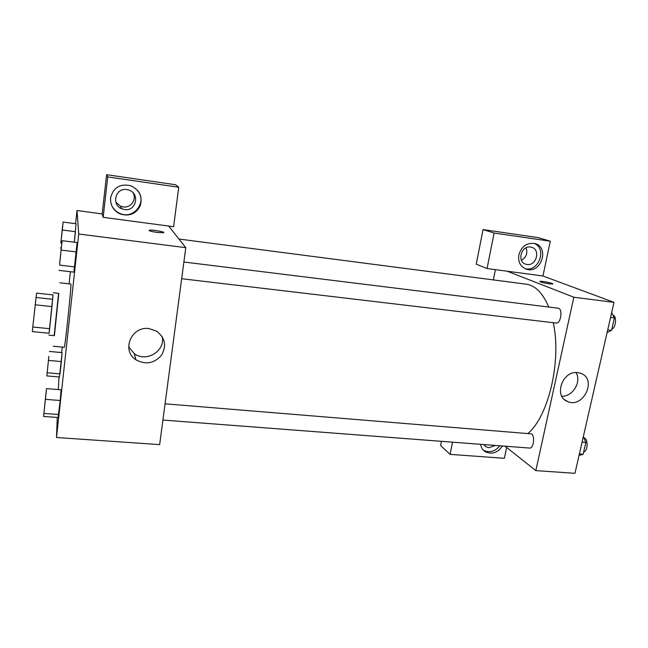 <?xml version="1.0" encoding="UTF-8"?>
<svg xmlns="http://www.w3.org/2000/svg" width="648" height="648" viewBox="0 0 648 648"><rect width="100%" height="100%" fill="white"/><g stroke="black" fill="none" stroke-linecap="round" stroke-linejoin="round"><path stroke-width="0.97" d="M51.945 306.577L49.621 328.698L32.781 327.013L36.588 293.123L53.039 294.921L51.945 306.577L35.032 304.779M32.781 327.013L32.4 331.606L49.118 333.258L49.621 328.698M49.054 333.25L53.039 294.921M53.298 292.783L58.79 293.39L54.392 335.656L48.892 335.113M52.682 299.295L35.859 297.473M58.563 293.366L54.165 335.632M59.9 282.812L70.835 284.051C71.888 282.172 64.897 349.329 64.257 347.271L53.298 346.226M47.369 370.68L46.859 375.913L59.47 376.998L62.111 352.609M44.218 409.998L43.594 416.445L58.061 417.531L60.207 400.513L61.082 389.796L46.535 388.606L45.7 395.596M76.067 223.738L74.293 242.214L75.435 231.692L62.33 230.016L63.091 222.061L62.297 228.809M57.259 417.466L56.506 437.497L78.716 234.009L77.031 210.535L75.605 223.69M70.405 271.723L69.093 283.856M62.257 347.077L61.657 352.585M59.025 376.966L58.296 389.586M73.896 272.144L77.128 242.546L62.168 240.691L61.171 249.196M157.059 232.43C151.187 231.539 148.651 230.81 149.437 230.234C151.932 229.53 166.52 232.122 163.401 232.729L157.059 232.43M103.154 217.315L173.624 226.719L178.735 187.24L107.754 176.936L103.154 217.315L102.165 213.913L77.031 210.535M56.506 437.497L159.651 444.625L185.782 247.682L78.716 234.009M185.782 247.682L168.691 226.063M163.733 232.535C164.195 231.644 151.527 229.619 149.437 230.243L149.105 230.437M110.589 197.932C113.303 187.499 120.042 183.433 130.815 185.741C139.539 189.994 142.69 196.676 140.268 205.781C135.886 214.075 129.098 216.772 119.896 213.856C113.311 210.495 110.209 205.189 110.589 197.932M111.505 205.076C113.173 208.834 115.887 211.572 119.645 213.297C133.148 220.012 147.38 202.613 137.959 190.877M126.854 189.572L129.025 190.123C140.284 193.776 136.048 211.645 124.489 209.531L121.784 208.786C110.986 204.768 115.514 187.426 126.854 189.572M133.164 192.918C136.89 199.6 130.694 208.235 123.152 206.898L120.512 206.161L115.862 202.208M107.754 176.936L106.62 174.685L102.165 213.913M178.735 187.24L175.592 184.745L106.62 174.685M148.943 328.568L156.581 331.128C165.208 337.843 166.82 345.927 161.409 355.379C154.03 363.536 145.508 364.978 135.845 359.721C121.119 350.528 131.366 325.92 148.943 328.568M128.66 346.866L134.282 353.622C146.213 362.807 165.621 350.933 162.178 336.628M178.945 239.039L526.2 284.18C535.329 285.452 542.83 293.074 548.71 307.031M553.27 322.712C561.686 360.596 548.589 416.089 528.136 433.285M162.907 420.058L529.594 448.06C533.547 448.764 535.232 436.153 531.481 433.877L165.062 403.826M183.878 262.011L558.114 308.197C563.047 308.416 560.933 324.016 556.114 323.044L181.667 278.713M493.363 279.912L495.42 269.649M505.067 446.18L535.831 470.61L573.845 297.238L507.254 271.229L487.061 268.531L494.116 233.045L550.298 241.202L542.943 275.991L507.254 271.229M521.446 260.302C526.354 257.296 527.885 253.133 526.046 247.82M487.061 268.531L476.248 264.173L483.044 229.578L537.978 237.589L550.298 241.202M452.507 442.171L450.085 454.37L440.616 445.565L441.45 441.329M526.986 264.473L526.038 264.279C516.65 262.165 521.089 245.244 530.599 247.05L531.352 247.204C540.894 249.188 536.536 266.239 526.986 264.473M524.84 268.564C538.48 272.808 547.576 248.403 534.13 243.405M518.846 254.794C521.51 246.37 526.759 242.603 534.6 243.51C549.941 246.742 541.323 274.088 526.589 269.228C520.49 266.895 517.906 262.084 518.846 254.794M495.291 445.435L488.965 447.711L486.227 446.926L483.748 444.552M483.27 450.077L483.975 450.506C489.912 453.001 495.202 451.421 499.843 445.784M502.435 445.986C497.883 452.588 492.31 454.588 485.725 451.98C482.849 450.336 481.14 447.776 480.614 444.317M450.085 454.37L504.387 458.298L506.671 447.46M494.116 233.045L483.044 229.578M535.831 470.61L574.962 473.315L613.996 302.365L542.943 275.991M577.765 372.624L580.73 373.313C597.456 378.837 583.467 408.815 567.656 401.549C553.295 396.617 562.399 370.251 577.765 372.624M613.996 302.365L573.845 297.238M561.816 396.22C572.735 396.835 581.904 381.583 575.975 372.568M549.35 283.856C543.202 282.868 540.084 282.034 539.995 281.362C541.558 280.811 554.761 283.581 552.614 284.018L549.35 283.856M552.785 283.913C553.23 283.216 541.355 280.851 539.995 281.37L539.833 281.475M579.037 455.479L583.16 454.216L585.865 442.398L583.346 436.614M583.16 454.216L579.393 453.924M585.865 442.398L582.09 442.098M583.872 437.821C588.303 438.21 588.117 451.178 583.654 452.045M607.103 332.562L611.55 330.342L614.409 317.852L611.655 312.628M611.55 330.342L607.711 329.889M614.409 317.852L610.57 317.374M612.919 315.025C616.961 316.167 616.078 327.548 611.809 329.208M43.594 416.445L46.535 388.606M45.887 394.154L44.145 410.994M45.498 399.346L60.207 400.513L58.676 414.534L44.015 413.424M60.207 400.513L61.074 389.812M60.037 259.897L62.168 240.691M61.455 246.904L59.64 264.263M73.904 272.128L59.025 270.394M61.277 250.096L76.407 251.942L74.779 266.911L59.689 265.129M76.407 251.942L77.12 242.563M46.859 375.913L48.762 357.186M48.867 356.392L47.353 371.029M47.264 372.786L60.029 373.896L61.358 361.584L62.111 352.625L49.442 351.443M61.358 361.584L48.568 360.418M60.953 241.736L62.33 230.016M62.467 227.489L60.888 242.571M76.067 223.754L63.091 222.061M61.285 248.063L60.353 247.949M61.852 243.219L60.944 243.105M119.896 213.856L119.645 213.297M120.512 206.161L121.784 208.786M135.845 359.721L134.282 353.622M525.066 263.93L526.038 264.279M526.589 269.228L525.066 268.669M484.259 445.289L486.227 446.926M485.725 451.98L483.975 450.506M567.656 401.549L564.627 399.719"/></g></svg>
